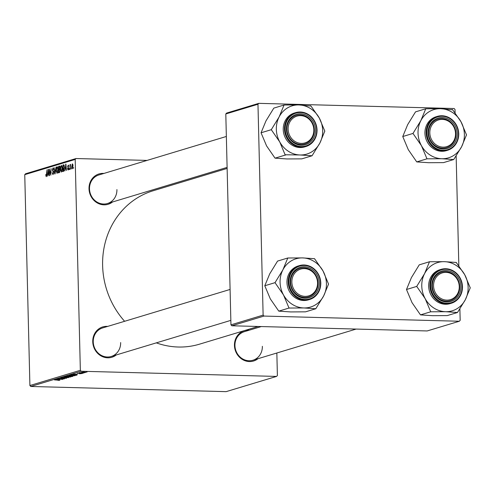 <?xml version="1.0" encoding="UTF-8"?>
<svg xmlns="http://www.w3.org/2000/svg" width="495" height="495" viewBox="0 0 495 495"><rect width="100%" height="100%" fill="white"/><g stroke="black" fill="none" stroke-linecap="round" stroke-linejoin="round"><path stroke-width="0.74" d="M257.994 358.702A15.84 14.448 -106.8 0 1 242.81 359.71A15.84 14.448 -106.8 0 1 234.451 345.454A15.84 14.448 -106.8 0 1 249.381 330.159M261.292 326.558L244.338 331.681A14.906 13.6 73.2 0 0 234.939 345.584A14.906 13.6 73.2 0 0 252.957 360.218A14.906 13.6 73.2 0 0 262.356 346.314M116.294 354.946A15.84 14.448 -106.8 0 1 101.11 355.954A15.84 14.448 -106.8 0 1 92.751 341.699A15.84 14.448 -106.8 0 1 107.681 326.403M230.095 289.445L102.638 327.925A14.906 13.6 73.2 0 0 93.239 341.835A14.906 13.6 73.2 0 0 111.257 356.468A14.906 13.6 73.2 0 0 120.656 342.559M112.557 201.972A15.84 14.448 -106.8 0 1 97.367 202.981A15.84 14.448 -106.8 0 1 89.013 188.725A15.84 14.448 -106.8 0 1 103.938 173.429M226.351 136.472L98.901 174.952A14.906 13.6 73.2 0 0 89.502 188.861A14.906 13.6 73.2 0 0 107.52 203.495A14.906 13.6 73.2 0 0 116.919 189.585M258.105 326.477L199.454 344.186A80.128 73.087 -106.8 0 1 156.315 342.862M124.616 321.292A80.128 73.087 -106.8 0 1 102.62 265.524A80.128 73.087 -106.8 0 1 153.134 190.767L227.137 168.43M80.351 370.303L81.23 371.25L30.783 386.477L29.904 385.531L80.351 370.303L75.197 159.433L24.75 174.661L25.585 173.757L76.032 158.53L147.065 160.411M81.23 371.25L276.556 376.423L277.392 375.519L276.841 353.009M72.604 375.266L74.974 375.693L71.503 375.891L69.052 375.464L72.604 375.266M77.072 374.498L73.297 374.208L77.065 374.269M59.183 380.234L54.462 379.894L58.812 380.024L59.864 380.259L58.02 380.383L59.239 380.049M65.656 377.933L66.615 378.217L63.793 378.403L65.445 378.013L60.65 378.001L65.656 377.933M65.928 378.199L65.445 377.926M61.337 377.877L61.751 378.174M63.731 377.097L68.613 377.592L61.881 377.654L67.629 377.605L63.731 377.097M68.353 376.553L70.723 376.98L67.252 377.178L64.802 376.745L68.353 376.553M86.285 371.974L87.077 372.017L86.285 371.974M30.783 386.477L226.11 391.65L276.556 376.423M71.787 376.021L72.913 376.293L71.893 376.602L66.324 376.311L71.787 376.021M59.555 379.789L55.78 379.492L59.555 379.56M59.604 379.108L62.717 379.368L57.16 379.077L63.261 378.91L58.8 378.582L64.362 378.873L59.604 379.108M81.737 373.484L79.633 373.805L80.889 373.508L77.381 373.484L81.916 373.558M81.211 373.632L80.889 373.428M77.913 373.385L78.235 373.601M77.171 374.925L76.143 375.315L70.581 375.024L74.566 374.628L77.177 374.938M84.032 372.079L85.895 372.401L83.525 372.543L81.588 372.215L84.032 372.079M83.822 372.716L84.62 372.76L83.822 372.716M80.475 372.723L83.327 373.15L79.28 372.939L80.431 372.716M80.376 372.71L79.831 372.747M82.028 373.261L82.826 373.298L82.028 373.261M69.288 169.599L69.325 168.659L69.288 169.599M71.082 169.061L71.119 168.114L71.082 169.061M61.361 172.081L60.415 169.544L60.693 166.574L61.43 165.367L62.382 167.978L61.25 172.093M64.851 170.936L65.922 164.093L66.429 170.466L66.033 168.801L65.123 169.08L64.851 170.936M59.375 172.594L58.354 172.904L58.627 166.295L59.635 166.097L60.062 170.354L59.375 172.594M59.282 166.097L59.635 166.097L59.282 166.097M55.075 173.894L54.735 173.993L54.184 167.638L54.92 173.003L56.034 167.081L55.075 173.894M46.252 176.641L45.701 174.772L45.967 174.611L46.245 175.88L47.031 169.797L46.833 174.636L46.153 176.653M46.697 175.898L46.202 175.886L46.697 175.892M49.451 175.589L49.457 169.067L50.608 174.252L51.096 168.572L50.824 175.174L49.673 169.995L49.451 175.589M29.904 385.531L24.75 174.661M47.341 176.226L48.405 169.383L48.912 175.75L48.516 174.092L47.613 174.364L47.341 176.226M52.996 174.605L52.154 172.65L52.996 173.838L53.491 172.6L52.352 169.835L53.027 167.904L53.819 169.698L53.033 168.665L52.619 169.717L53.757 172.458L52.841 174.624M52.507 173.423L53.578 173.856L52.891 173.856M57.104 173.361L56.158 170.831L56.436 167.855L57.173 166.648L58.132 169.265L56.993 173.38M68.384 165.12L68.805 166.357L68.168 165.701L67.939 166.809L68.725 168.479L68.124 170.033L67.45 168.547L67.716 168.38L68.124 169.445L68.459 168.616L67.636 166.617L68.273 165.095M68.588 169.463L68.069 169.451L68.595 169.457M68.731 165.707L68.168 165.701M63.36 171.388L62.605 171.617L62.877 165.014L63.849 164.804L64.474 167.199L63.768 171.109L63.36 171.388M72.276 168.783L71.602 167.093L72.369 163.839L73.037 165.621L72.19 168.795M70.055 169.37L69.987 164.643L70.21 165.559L70.618 164.371L70.055 169.37M73.538 168.319L73.576 167.372L73.538 168.319M263.123 315.123L264.002 316.07L231.833 325.778L230.955 324.831L263.123 315.123L257.969 104.247L225.8 113.961L226.636 113.058L258.805 103.35L454.138 108.523L455.016 109.469L455.097 112.817M231.833 325.778L427.166 330.951L459.335 321.243L460.171 320.339L459.886 308.886M458.834 265.79L456.149 155.913M264.002 316.07L459.335 321.243M230.955 324.831L225.8 113.961M258.805 103.35L257.969 104.247M76.032 158.53L75.197 159.433M48.417 169.488L48.083 169.482M48.046 171.536L47.737 173.566L48.46 173.343L48.225 170.15L48.046 171.536M48.745 173.59L47.737 173.566M53.732 172.062L53.404 172.056M53.516 171.183L52.687 171.159M56.807 167.867L56.436 167.855M56.659 168.294L56.424 170.781L57.104 172.6L57.859 169.278L57.185 167.409L56.659 168.294M57.896 167.428L57.333 167.415M57.89 167.415L57.185 167.409M57.686 172.613L57.024 172.613L57.68 172.625M59.827 166.326L58.627 166.295M58.862 166.988L58.775 169.049L59.635 168.517L59.759 167.57L59.32 166.852L58.862 166.988M59.753 169.073L58.775 169.049M59.975 166.834L59.32 166.852M59.944 168.523L59.635 168.517M58.744 169.816L58.651 172.05L59.412 171.784L59.796 170.416L59.307 169.649L58.744 169.816M59.802 172.081L58.651 172.05M59.982 169.637L59.307 169.649M59.895 171.796L59.412 171.784M68.706 168.232L68.39 168.22M68.731 165.72L68.285 165.707M65.928 164.204L65.594 164.192M65.557 166.252L65.253 168.275L65.977 168.059L65.736 164.86L65.557 166.252M66.256 168.306L65.253 168.275M64.09 165.045L62.877 165.014M63.119 165.701L62.908 170.763L64.208 167.242L63.843 165.596L63.119 165.701M63.966 170.794L62.908 170.763M64.3 165.608L63.502 165.584M64.016 170.682L63.249 170.664M61.058 166.58L60.693 166.574M60.916 167.007L60.681 169.494L61.361 171.313L62.116 167.991L61.436 166.128L60.916 167.007M61.937 171.332L61.281 171.326L61.937 171.344M72.369 164.433L71.862 166.945L72.27 168.195L72.771 165.701L72.369 164.433L72.901 164.439L72.456 164.433M72.722 168.201L72.221 168.201L72.716 168.213M67.246 376.262L69.597 376.089L67.24 376.045M69.628 376.132L71.509 376.485L72.27 376.039M70.191 376.039L69.634 376.386M71.503 376.014L70.197 376.219M72.239 376.256L71.503 376.101M65.489 376.627L67.543 377.097L70.148 376.664M68.019 376.54L65.618 376.949M70.036 376.955L68.019 376.627M57.575 379.572L59.728 379.504L57.575 379.572M75.091 374.282L77.239 374.22L75.091 374.282M71.497 374.764L75.766 375.204L76.403 374.746M72.32 374.659L71.503 374.981M74.256 374.622L72.326 374.764M76.106 375.099C76.657 374.882 76.044 374.752 74.262 374.709M69.739 375.346L71.8 375.81L74.405 375.377M72.276 375.26L69.869 375.668M74.293 375.674L72.276 375.346M83.76 372.073L82.121 372.234L83.723 372.463L85.412 372.16M85.35 372.382L83.76 372.16M283.48 294.915A25.208 22.993 -106.8 0 1 280.071 282.317A25.208 22.993 -106.8 0 1 282.868 269.893L275.022 282.664L283.48 294.915L289.018 308.045L303.862 307.952L315.779 308.75L323.625 295.973L328.55 284.081L323.018 270.951L314.554 258.706L302.637 257.907L287.793 258L282.868 269.893A25.208 22.993 -106.8 0 1 302.637 257.907A25.208 22.993 -106.8 0 1 323.018 270.951A25.208 22.993 -106.8 0 1 323.625 295.973A25.208 22.993 -106.8 0 1 303.862 307.952A25.208 22.993 73.2 0 1 283.48 294.915M275.177 282.373A28.933 26.39 73.2 0 0 275.183 282.67A28.933 26.39 73.2 0 0 275.189 282.967M290.144 282.107A15.84 14.448 -106.8 0 1 304.326 266.768A15.84 14.448 -106.8 0 1 319.275 282.874A15.84 14.448 -106.8 0 1 305.093 298.213A15.84 14.448 -106.8 0 1 290.144 282.107M318.05 282.967A14.906 13.6 73.2 0 0 300.038 268.327A14.906 13.6 73.2 0 0 290.639 282.237A14.906 13.6 73.2 0 0 308.657 296.87A14.906 13.6 73.2 0 0 318.05 282.967M286.97 282.503A17.702 16.149 73.2 0 0 308.366 299.877L309.61 299.506A17.702 16.149 -106.8 0 1 288.214 282.125A17.702 16.149 -106.8 0 1 299.376 265.611A17.702 16.149 -106.8 0 1 320.772 282.985A17.702 16.149 -106.8 0 1 309.61 299.506C316.85 296.814 320.581 291.301 320.816 282.961C318.675 269.806 311.534 264.021 299.376 265.611L298.132 265.988A17.702 16.149 73.2 0 0 286.97 282.503M315.779 308.75L305.545 311.838L290.701 311.93L278.784 311.132L270.32 298.887L264.788 285.757L275.022 282.664M278.784 311.132L289.018 308.045M264.788 285.757L269.713 273.865L277.559 261.088L287.793 258M328.395 284.377A28.933 26.39 73.2 0 0 328.383 283.777M314.727 259.009A28.933 26.39 73.2 0 0 314.238 258.699M288.115 258.006A28.933 26.39 73.2 0 0 287.638 258.291M288.851 307.735A28.933 26.39 73.2 0 0 289.34 308.051M315.457 308.744A28.933 26.39 73.2 0 0 315.934 308.453M291.908 280.517A13.978 12.746 73.2 0 0 303.534 296.227A13.978 12.746 73.2 0 0 317.512 284.464A13.978 12.746 73.2 0 0 305.891 268.754A13.978 12.746 73.2 0 0 291.908 280.517M318 284.705A14.906 13.6 -106.8 0 1 308.657 296.87A14.906 13.6 -106.8 0 1 290.689 280.498A14.906 13.6 -106.8 0 1 300.038 268.327A14.906 13.6 -106.8 0 1 318 284.705M433.688 287.539A13.978 12.746 73.2 0 0 448.26 300.063A13.978 12.746 73.2 0 0 459.131 284.947A13.978 12.746 73.2 0 0 444.56 272.429A13.978 12.746 73.2 0 0 433.688 287.539M459.614 284.971A14.906 13.6 -106.8 0 1 450.351 300.626A14.906 13.6 -106.8 0 1 432.475 287.737A14.906 13.6 -106.8 0 1 441.738 272.083A14.906 13.6 -106.8 0 1 459.614 284.971M425.18 298.664A25.208 22.993 -106.8 0 1 421.771 286.073A25.208 22.993 -106.8 0 1 424.568 273.642L416.722 286.419L425.18 298.664L430.718 311.794L445.562 311.708L457.479 312.506L465.325 299.729L470.25 287.836L464.718 274.706L456.254 262.461L444.337 261.663L429.493 261.75L424.568 273.642A25.208 22.993 -106.8 0 1 444.337 261.663A25.208 22.993 -106.8 0 1 464.718 274.706A25.208 22.993 -106.8 0 1 465.325 299.729A25.208 22.993 -106.8 0 1 445.562 311.708A25.208 22.993 73.2 0 1 425.18 298.664M416.877 286.122A28.933 26.39 73.2 0 0 416.883 286.419A28.933 26.39 73.2 0 0 416.889 286.723M431.844 285.856A15.84 14.448 -106.8 0 1 446.026 270.524A15.84 14.448 -106.8 0 1 460.975 286.63A15.84 14.448 -106.8 0 1 446.793 301.969A15.84 14.448 -106.8 0 1 431.844 285.856M459.75 286.716A14.906 13.6 73.2 0 0 441.738 272.083A14.906 13.6 73.2 0 0 432.339 285.992A14.906 13.6 73.2 0 0 450.351 300.626A14.906 13.6 73.2 0 0 459.75 286.716M428.67 286.252A17.702 16.149 73.2 0 0 450.066 303.633L451.31 303.256A17.702 16.149 -106.8 0 1 429.914 285.881A17.702 16.149 -106.8 0 1 441.076 269.36A17.702 16.149 -106.8 0 1 462.466 286.741A17.702 16.149 -106.8 0 1 451.31 303.256C458.543 300.564 462.281 295.051 462.516 286.716C460.375 273.556 453.228 267.776 441.076 269.36L439.832 269.738A17.702 16.149 73.2 0 0 428.67 286.252M457.479 312.506L447.245 315.593L432.401 315.68L420.478 314.882L412.019 302.637L406.488 289.507L416.722 286.419M420.478 314.882L430.718 311.794M406.488 289.507L411.413 277.615L419.259 264.837L429.493 261.75M470.095 288.133A28.933 26.39 73.2 0 0 470.083 287.533M456.427 262.765A28.933 26.39 73.2 0 0 455.938 262.449M429.815 261.756A28.933 26.39 73.2 0 0 429.338 262.047M430.551 311.491A28.933 26.39 73.2 0 0 431.034 311.8M457.157 312.494A28.933 26.39 73.2 0 0 457.634 312.209M313.694 128.217A13.978 12.746 73.2 0 0 299.122 115.7A13.978 12.746 73.2 0 0 288.251 130.816A13.978 12.746 73.2 0 0 302.822 143.333A13.978 12.746 73.2 0 0 313.694 128.217M287.038 131.014A14.906 13.6 -106.8 0 1 296.301 115.354A14.906 13.6 -106.8 0 1 314.177 128.242A14.906 13.6 -106.8 0 1 304.914 143.897A14.906 13.6 -106.8 0 1 287.038 131.014M312.042 155.776L301.808 158.864L286.964 158.951L275.041 158.159L266.582 145.914L261.051 132.784L265.97 120.891L273.822 108.114L284.056 105.02L279.131 116.913L271.285 129.69L279.743 141.935L285.108 154.762L300.125 154.978L312.042 155.776L319.888 142.999L324.813 131.107L319.275 117.977A25.208 22.993 -106.8 0 1 322.69 130.575A25.208 22.993 -106.8 0 1 319.888 142.999A25.208 22.993 -106.8 0 1 300.125 154.978A25.208 22.993 -106.8 0 1 279.743 141.935A25.208 22.993 -106.8 0 1 279.131 116.913A25.208 22.993 -106.8 0 1 298.9 104.934L284.056 105.02M324.658 131.404A28.933 26.39 73.2 0 0 324.652 131.107A28.933 26.39 73.2 0 0 324.646 130.804M315.538 129.9A15.84 14.448 -106.8 0 1 301.356 145.239A15.84 14.448 -106.8 0 1 286.407 129.133A15.84 14.448 -106.8 0 1 300.589 113.794A15.84 14.448 -106.8 0 1 315.538 129.9M286.902 129.263A14.906 13.6 73.2 0 0 304.914 143.897A14.906 13.6 73.2 0 0 314.313 129.987A14.906 13.6 73.2 0 0 296.301 115.354A14.906 13.6 73.2 0 0 286.902 129.263M317.029 130.012A17.702 16.149 -106.8 0 1 305.867 146.532C313.106 143.841 316.843 138.328 317.078 129.987C314.938 116.832 307.791 111.047 295.639 112.637L294.395 113.008A17.702 16.149 73.2 0 0 283.233 129.529A17.702 16.149 73.2 0 0 304.629 146.904L305.867 146.532A17.702 16.149 -106.8 0 1 284.476 129.152A17.702 16.149 -106.8 0 1 295.639 112.637A17.702 16.149 -106.8 0 1 317.029 129.962M310.984 106.035L298.9 104.934A25.208 22.993 73.2 0 1 319.275 117.977L310.984 106.035A28.933 26.39 73.2 0 0 310.495 105.726M275.041 158.159L285.281 155.065M261.051 132.784L271.285 129.69M271.439 129.393A28.933 26.39 73.2 0 0 271.452 129.993M285.108 154.762A28.933 26.39 73.2 0 0 285.596 155.077M311.72 155.77A28.933 26.39 73.2 0 0 312.197 155.48M284.377 105.033A28.933 26.39 73.2 0 0 283.901 105.317M455.474 135.24A13.978 12.746 73.2 0 0 443.848 119.53A13.978 12.746 73.2 0 0 429.87 131.299A13.978 12.746 73.2 0 0 441.497 147.003A13.978 12.746 73.2 0 0 455.474 135.24M428.651 131.274A14.906 13.6 -106.8 0 1 438.001 119.109A14.906 13.6 -106.8 0 1 455.963 135.488A14.906 13.6 -106.8 0 1 446.614 147.652A14.906 13.6 -106.8 0 1 428.651 131.274M453.742 159.526L443.508 162.62L428.664 162.707L416.74 161.908L408.282 149.663L402.751 136.533L407.67 124.641L415.522 111.864L425.756 108.776L420.83 120.669L412.985 133.446L421.443 145.691L426.975 158.821L441.825 158.734L453.742 159.526L461.588 146.755L466.513 134.863L460.975 121.733A25.208 22.993 -106.8 0 1 464.39 134.324A25.208 22.993 -106.8 0 1 461.588 146.755A25.208 22.993 -106.8 0 1 441.825 158.734A25.208 22.993 -106.8 0 1 421.443 145.691A25.208 22.993 -106.8 0 1 420.83 120.669A25.208 22.993 -106.8 0 1 440.6 108.69L425.756 108.776M466.358 135.154A28.933 26.39 73.2 0 0 466.352 134.857A28.933 26.39 73.2 0 0 466.346 134.56M457.238 133.656A15.84 14.448 -106.8 0 1 443.056 148.995A15.84 14.448 -106.8 0 1 428.107 132.883A15.84 14.448 -106.8 0 1 442.289 117.544A15.84 14.448 -106.8 0 1 457.238 133.656M428.602 133.019A14.906 13.6 73.2 0 0 446.614 147.652A14.906 13.6 73.2 0 0 456.013 133.743A14.906 13.6 73.2 0 0 438.001 119.109A14.906 13.6 73.2 0 0 428.602 133.019M458.729 133.768A17.702 16.149 -106.8 0 1 447.567 150.282C454.806 147.59 458.543 142.077 458.772 133.737C456.637 120.582 449.491 114.797 437.339 116.387L436.095 116.764A17.702 16.149 73.2 0 0 424.933 133.279A17.702 16.149 73.2 0 0 446.329 150.659L447.567 150.282A17.702 16.149 -106.8 0 1 426.176 132.907A17.702 16.149 -106.8 0 1 437.339 116.387A17.702 16.149 -106.8 0 1 458.729 133.712M452.684 109.791L440.6 108.69A25.208 22.993 73.2 0 1 460.975 121.733L452.684 109.791A28.933 26.39 73.2 0 0 452.195 109.475M416.74 161.908L426.975 158.821M402.751 136.533L412.985 133.446M413.139 133.149A28.933 26.39 73.2 0 0 413.152 133.749M426.808 158.518A28.933 26.39 73.2 0 0 427.296 158.827M453.42 159.52A28.933 26.39 73.2 0 0 453.896 159.235M426.077 108.782A28.933 26.39 73.2 0 0 425.601 109.073M53.652 171.548L53.021 171.536M59.821 168.931L59.208 168.913M59.864 171.913L59.152 171.895M68.638 167.867L68.124 167.855M288.95 282.076A17.146 15.636 73.2 0 0 305.124 299.506A17.146 15.636 73.2 0 0 320.475 282.911A17.146 15.636 73.2 0 0 304.295 265.475A17.146 15.636 73.2 0 0 288.95 282.076M430.65 285.825A17.146 15.636 73.2 0 0 446.824 303.262A17.146 15.636 73.2 0 0 462.175 286.661A17.146 15.636 73.2 0 0 445.995 269.224A17.146 15.636 73.2 0 0 430.65 285.825M316.738 129.931A17.146 15.636 73.2 0 0 300.558 112.501A17.146 15.636 73.2 0 0 285.207 129.102A17.146 15.636 73.2 0 0 301.387 146.532A17.146 15.636 73.2 0 0 316.738 129.931M458.438 133.687A17.146 15.636 73.2 0 0 442.258 116.251A17.146 15.636 73.2 0 0 426.907 132.852A17.146 15.636 73.2 0 0 443.087 150.288A17.146 15.636 73.2 0 0 458.438 133.687M63.719 165.553L64.288 165.571M111.257 356.468L230.849 320.364M356.128 329.07L252.957 360.218M227.106 167.39L107.52 203.495"/></g></svg>
